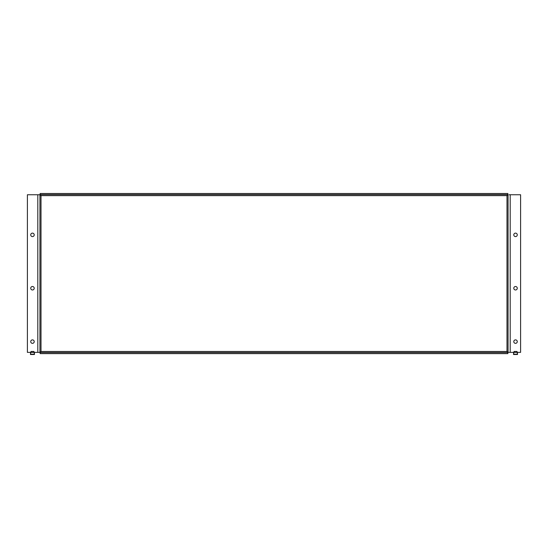 <?xml version="1.0" encoding="UTF-8"?>
<svg xmlns="http://www.w3.org/2000/svg" width="548" height="548" viewBox="0 0 548 548"><rect width="100%" height="100%" fill="white"/><g stroke="black" fill="none" stroke-linecap="round" stroke-linejoin="round"><path stroke-width="0.82" d="M30.736 234.859A1.733 1.733 0 0 1 32.469 233.126A1.733 1.733 0 0 1 34.209 234.859A1.733 1.733 0 0 1 32.469 236.599A1.733 1.733 0 0 1 30.736 234.859M30.736 288.241A1.733 1.733 0 0 1 32.469 286.501A1.733 1.733 0 0 1 34.209 288.241A1.733 1.733 0 0 1 32.469 289.974A1.733 1.733 0 0 1 30.736 288.241M30.736 341.616A1.733 1.733 0 0 1 32.469 339.883A1.733 1.733 0 0 1 34.209 341.616A1.733 1.733 0 0 1 32.469 343.349A1.733 1.733 0 0 1 30.736 341.616M513.791 234.859A1.733 1.733 0 0 1 515.531 233.126A1.733 1.733 0 0 1 517.264 234.859A1.733 1.733 0 0 1 515.531 236.599A1.733 1.733 0 0 1 513.791 234.859M513.791 288.241A1.733 1.733 0 0 1 515.531 286.501A1.733 1.733 0 0 1 517.264 288.241A1.733 1.733 0 0 1 515.531 289.974A1.733 1.733 0 0 1 513.791 288.241M513.791 341.616A1.733 1.733 0 0 1 515.531 339.883A1.733 1.733 0 0 1 517.264 341.616A1.733 1.733 0 0 1 515.531 343.349A1.733 1.733 0 0 1 513.791 341.616M517.531 353.987L516.997 351.46L517.531 354.508L513.531 354.508L514.058 351.46L513.531 353.987M517.531 353.063L517.298 352.371M507.866 194.561L40.134 194.561L40.134 193.492L507.866 193.492L507.866 194.561L506.989 195.629L508.058 194.752L508.058 352.371L513.531 352.371L513.531 353.063M516.997 352.385L514.058 352.385M516.997 351.46L514.058 351.46M34.469 353.987L33.942 351.46L34.469 354.508L30.469 354.508L31.003 351.46L30.469 353.987M40.134 352.556L507.873 352.549L507.866 353.624L40.134 353.624L40.134 352.556L41.011 351.487L39.942 352.371L37.805 352.371L37.805 194.752L27.4 194.752L27.4 352.371L30.469 352.371L30.469 353.063M34.469 353.063L34.243 352.371M33.942 352.385L31.003 352.385M33.942 351.46L31.003 351.46M37.805 352.371L34.469 352.371M507.866 353.624L507.866 352.556L506.989 351.487L41.011 351.487L41.011 195.629L40.134 194.561L40.134 193.492M508.058 352.371L506.989 351.487L506.989 195.629L41.011 195.629L39.949 194.746L38.915 194.752M509.113 194.746L520.6 194.752L520.6 352.371L517.531 352.371M39.942 352.371L39.942 194.752L37.805 194.752M517.531 354.22L513.531 354.22M34.469 354.22L30.469 354.22M510.195 352.371L510.195 194.752"/></g></svg>
